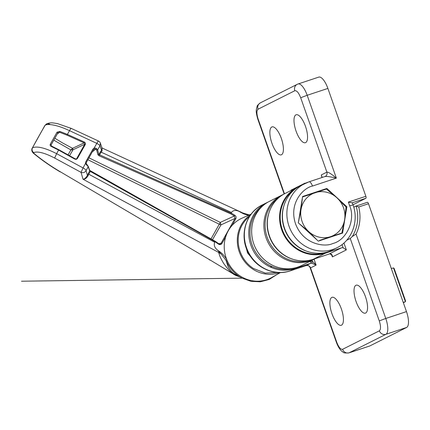 <?xml version="1.0" encoding="UTF-8"?>
<svg xmlns="http://www.w3.org/2000/svg" width="430" height="430" viewBox="0 0 430 430"><rect width="100%" height="100%" fill="white"/><g stroke="black" fill="none" stroke-linecap="round" stroke-linejoin="round"><path stroke-width="0.64" d="M295.894 114.874A14.717 5.224 71.7 0 1 296.082 114.788A14.717 5.224 71.7 0 1 305.579 126.635A14.717 5.224 71.7 0 1 305.66 142.599A14.717 5.224 71.7 0 1 305.338 142.722A14.717 5.224 71.7 0 1 295.904 130.65A14.717 5.224 71.7 0 1 295.894 114.874M271.76 127.006A14.717 5.224 71.7 0 1 271.943 126.92A14.717 5.224 71.7 0 1 281.446 138.766A14.717 5.224 71.7 0 1 281.521 154.73A14.717 5.224 71.7 0 1 281.204 154.859A14.717 5.224 71.7 0 1 271.771 142.781A14.717 5.224 71.7 0 1 271.76 127.006M260.413 102.824C258.172 104.528 257.081 105.705 257.151 106.35C255.984 110.257 255.64 111.494 257.86 119.32L258.161 119.115C256.549 113.923 256.511 110.623 258.054 109.215A5.386 5.026 63.3 0 1 260.413 102.824L297.189 84.334A5.386 5.026 63.3 0 0 294.829 90.73C296.754 90.397 298.705 92.735 300.683 97.739L307.181 95.288A14.357 5.096 71.7 0 0 298.071 83.974L297.189 84.334A5.386 5.026 63.3 0 1 297.823 84.076A14.357 5.096 71.7 0 1 298.071 83.974L318.77 77.11A14.357 5.096 71.7 0 1 327.886 88.424L365.871 196.295L348.354 202.1L349.665 205.82C355.884 219.639 346.558 240.381 332.712 243.541C325.204 247.32 303.381 244.923 295.517 223.772C288.396 202.374 304.144 187.523 312.47 186.056L336.357 178.133C330.256 176.698 326.435 176.176 324.887 176.569L325.306 176.391A3.59 3.349 63.3 0 0 326.881 172.129C328.321 171.978 331.482 173.978 336.357 178.133L307.181 95.288L327.886 88.424M352.971 204.771L365.892 198.273A1.795 0.64 -108.3 0 0 365.871 196.295M300.323 185.819C283.483 193.683 277.103 217.456 287.165 234.436C295.824 250.84 317.168 258.188 332.562 249.954A35.894 33.508 63.3 0 1 286.504 232.936A35.894 33.508 63.3 0 1 300.323 185.819L309.052 181.809A5.386 1.913 71.7 0 0 308.96 181.847A35.894 33.508 63.3 0 0 304.746 183.594A35.894 33.508 63.3 0 0 289.901 228.497A35.894 33.508 63.3 0 0 332.777 249.475A35.894 33.508 63.3 0 0 336.991 247.734C351.939 240.612 359.104 221.106 353.019 204.9L352.304 202.869L348.354 202.1M302.596 196.499L298.318 222.842L318.313 241.139L342.586 233.092L346.865 206.749L326.87 188.453L302.596 196.499M326.87 188.453L325.558 189.324M346.865 206.749L346.059 207.136L344.618 219.725L341.855 232.995A26.918 25.133 63.3 0 1 341.818 233.044L319.538 240.402M342.586 233.092L340.055 233.925M269.524 201.299A35.894 33.508 63.3 0 0 255.705 248.416A35.894 33.508 63.3 0 0 301.763 265.439L314.002 259.285A35.894 33.508 -116.7 0 1 309.793 261.031A35.894 33.508 -116.7 0 1 266.917 240.053A35.894 33.508 -116.7 0 1 281.763 195.15A35.894 33.508 -116.7 0 1 283.51 194.333L269.524 201.299M305.101 183.416L305.042 183.11L305.015 183.459M322.054 177.499L321.307 174.935L321.973 177.525M341.538 325.161A14.717 5.224 71.7 0 1 341.221 325.284A14.717 5.224 71.7 0 1 331.788 313.207A14.717 5.224 71.7 0 1 331.777 297.431A14.717 5.224 71.7 0 1 331.96 297.35A14.717 5.224 71.7 0 1 341.463 309.197A14.717 5.224 71.7 0 1 341.538 325.161M365.672 313.029A14.717 5.224 71.7 0 1 365.355 313.153A14.717 5.224 71.7 0 1 355.922 301.075A14.717 5.224 71.7 0 1 355.911 285.3A14.717 5.224 71.7 0 1 356.094 285.219A14.717 5.224 71.7 0 1 365.597 297.065A14.717 5.224 71.7 0 1 365.672 313.029M314.072 259.252L316.131 265.095L312.277 261.134A1.795 0.57 92.2 0 1 311.734 263.192L316.131 265.095L310.557 267.901L336.754 342.291C338.733 347.311 340.678 349.644 342.602 349.3L379.378 330.815C380.926 329.412 380.894 326.112 379.276 320.914L385.774 318.469L356.062 234.087L352.272 236.543L350.24 238.467L346.666 240.262M329.1 254.039A1.795 0.64 -108.3 0 0 329.133 254.033L330.192 253.883L331.971 255.377L332.39 256.925C332.557 255.237 331.858 254.216 330.294 253.861A1.795 0.57 92.2 0 1 330.192 253.883L330.192 253.883A1.795 0.57 92.2 0 1 330.106 253.861M342.027 244.584L343.156 247.793A3.59 3.349 63.3 0 0 341.404 247.868L325.478 253.146A35.894 33.508 -116.7 0 1 282.607 232.162A35.894 33.508 -116.7 0 1 297.452 187.26A35.894 33.508 -116.7 0 1 298.904 186.577M343.156 247.793L346.354 249.905L332.39 256.925L331.584 254.625M353.756 207.233L356.121 206.045L367.354 202.32A1.795 0.64 -108.3 0 0 367.322 202.331L356.19 206.024M306.036 265.622L306.176 265.573A3.59 3.349 63.3 0 1 310.557 267.901L310.057 267.551L336.454 342.495C338.351 347.526 340.619 350.772 343.269 352.24C343.436 352.933 345.322 353.148 348.918 352.89A14.357 5.096 -108.3 0 0 349.165 352.788L385.941 334.303A14.357 5.096 -108.3 0 0 385.774 318.469L406.479 311.605A14.357 5.096 71.7 0 1 406.646 327.44L369.87 345.924A14.357 5.096 71.7 0 1 369.623 346.026L348.918 352.89M406.479 311.605L368.494 203.734A1.795 0.64 -108.3 0 0 367.354 202.32M352.272 236.543A37.69 35.185 -116.7 0 0 356.121 206.045L358.76 206.959C361.028 216.521 360.13 225.567 356.062 234.087M403.243 302.424L405.404 301.709L393.498 267.89L391.338 268.61M393.498 267.89L394.143 268.471L405.576 300.935L405.404 301.709L403.356 302.736M262.794 205.862A35.357 33.008 63.3 0 0 252.216 245.229A35.357 33.008 63.3 0 0 294.088 268.116M294.41 189.673A35.357 33.008 63.3 0 0 291.389 191.995A35.357 33.008 63.3 0 0 285.16 235.893A35.357 33.008 63.3 0 0 325.94 252.399M304.977 250.604A35.357 33.008 -116.7 0 1 283.348 207.577M289.863 258.199A35.357 33.008 -116.7 0 1 273.222 244.261A35.357 33.008 -116.7 0 1 268.234 215.172M279.296 197.273A35.357 33.008 63.3 0 0 271.153 245.299A35.357 33.008 63.3 0 0 310.825 260M302.5 196.983L326.338 189.082A26.918 25.133 63.3 0 1 326.402 189.098L336.878 197.746L346.032 207.061A26.918 25.133 63.3 0 1 346.059 207.126M298.409 222.288L301.021 209.636L302.333 198.741M340.044 233.936L341.818 233.044M317.12 240.042L308.762 231.614L300.059 224.326M315.083 192.699A23.333 21.78 -116.7 0 1 336.878 197.746A23.333 21.78 -116.7 0 1 344.618 219.725A23.333 21.78 -116.7 0 1 330.562 236.661A23.333 21.78 -116.7 0 1 308.762 231.614A23.333 21.78 -116.7 0 1 301.021 209.636A23.333 21.78 -116.7 0 1 315.083 192.699M87.064 165.448L87 164.883L87.064 165.448L86.258 164.625L85.527 163.352L86.183 163.572L86.317 162.529L93.482 149.764L94.369 148.995L94.068 148.14L92.875 149.178L85.747 161.884L85.527 163.352A134.762 25.736 -57.1 0 0 83.071 167.942L56.636 153.671C45.258 147.888 37.211 145.921 32.492 147.764C31.664 149.629 32.062 151.242 33.68 152.591C37.754 151.075 44.747 152.892 54.648 158.047L81.06 172.355L83.071 167.942A3.59 1.451 -152.1 0 1 84.162 168.538A3.59 1.451 -152.1 0 1 86.064 170.656C84.855 172.527 83.183 173.096 81.06 172.355L83.028 179.245C84.5 179.122 85.957 177.821 87.397 175.354L86.064 170.656A136.369 26.042 122.9 0 1 88.15 166.759L86.183 163.572L86.344 162.497M233.936 274.345L209.614 259.715L233.931 274.351M218.671 252.442C219.714 255.812 219.886 257.032 223.681 263.445C228.104 269.562 231.56 273.179 234.044 274.292L234.71 274.093C232.447 272.921 230.254 270.47 228.136 266.729L226.019 260.381L221.23 254.125L218.671 252.442L218.908 251.566L217.575 250.158C214.624 247.782 213.656 245.138 214.683 242.23L88.784 174.214L88.107 175.698C86.575 178.192 84.877 179.375 83.028 179.245L218.671 252.442M60.259 171.742L209.614 259.715L60.259 171.742C50.794 166.152 42.113 160.116 34.223 153.634L33.68 152.591M251.152 214.129L242.042 218.166A33.201 30.998 63.3 0 0 231.99 225.551A33.201 30.998 63.3 0 0 228.303 230.749A33.201 30.998 63.3 0 0 225.745 236.672A33.201 30.998 63.3 0 0 226.879 259.93A33.201 30.998 63.3 0 0 227.427 261.187L226.61 261.574A33.814 31.567 -116.7 0 0 239.612 276.678A33.814 31.567 -116.7 0 0 242.101 278.14L234.71 274.093M227.427 261.187A33.201 30.998 63.3 0 0 240.193 276.017A33.201 30.998 63.3 0 0 271.835 277.431L280.51 272.529M87.876 165.916L89.682 170.903A145.861 27.853 -57.1 0 0 88.182 173.677L87.397 175.354L88.107 175.698M54.648 158.047L56.636 153.671A145.141 27.719 122.9 0 1 58.571 150.081L74.836 159.138L76.26 159.379L77.384 158.584L85.328 144.437L85.419 143.066L84.425 142.061L67.381 134.391A145.141 27.719 122.9 0 1 69.542 130.682L96.852 143.394C97.879 141.416 98.438 140.696 98.534 141.233M71.197 128.565C71.111 128.032 70.558 128.737 69.542 130.682C64.032 128.178 60.41 126.673 54.744 125.323C50.047 124.313 46.854 124.27 45.166 125.194L47.16 123.657L49.697 124.06M75.105 158.804L58.899 149.769L58.571 150.081L51.31 146.458C50.315 146.157 49.966 145.426 50.262 144.26L57.007 132.246L59.765 131.397L67.381 134.391L67.08 135.197L84.13 142.868L84.425 142.061M233.893 274.523L239.639 276.834M221.23 254.125L218.908 251.566L219.133 251.238L217.575 250.158M226.019 260.381L226.879 259.93C224.965 256.404 222.385 253.506 219.133 251.238M215.253 241.864L218.607 244.192L218.741 243.719L215.516 241.483L90.622 171.108L89.408 170.06L90.289 171.419L215.322 241.789L214.683 242.23M92.875 149.178L93.482 149.764L86.317 162.529L85.747 161.884M93.504 149.742L94.369 148.995L95.852 149.113L96.54 148.57L95.541 148.087L94.068 148.14A134.762 25.736 -57.1 0 1 96.852 143.394A3.59 0.715 -149.4 0 1 97.922 144.028A3.59 0.715 -149.4 0 1 100.007 145.818L100.351 143.104A3.59 3.59 0 0 0 98.47 141.024L71.138 128.355L57.351 123.56C52.707 122.932 51.009 122.152 46.515 123.899L45.166 125.194A172.124 32.868 -57.1 0 0 32.492 147.764L44.94 125.372M96.54 148.57L97.637 149.86L96.718 150.167L97.954 154.832L98.873 154.526L97.637 149.86A136.369 26.042 122.9 0 1 100.007 145.818L101.528 150.177L102.13 148.232L100.351 143.104M69.59 155.692L72.976 149.801L72.562 148.318L84.13 142.868L84.748 144.254L85.328 144.437M72.976 149.801L84.748 144.254L76.771 158.471L77.384 158.584M75.444 158.917L74.836 159.138M59.765 131.397L59.646 132.295L67.08 135.197M57.007 132.246L57.835 132.94L59.646 132.295L57.319 133.87M57.867 132.892L51.068 144.996L50.262 144.26M57.862 132.918L51.068 144.996M51.31 146.458L51.831 146.221L51.095 144.964M215.511 241.477L215.322 241.789L215.511 241.477M211.012 238.919L220.289 222.407L234.318 215.984L235.011 218.456L235.817 218.73L231.99 225.551L231.179 225.277L221.106 243.219L221.918 243.493C221.052 244.708 219.95 244.939 218.607 244.192L218.741 243.719M90.622 171.108L90.289 171.419L90.622 171.108M224.938 236.398L225.745 236.672L221.918 243.493M218.902 243.794L221.106 243.219L220.128 243.982L218.8 243.756M271.749 266.777L270.255 266.863M231.394 212.463L231.329 213.28L98.873 154.526A145.861 27.853 -57.1 0 1 100.545 151.661L101.528 150.177L102.06 150.855L101.174 152.155L231.394 212.463C233.307 210.13 235.936 209.808 239.279 211.501L243.455 213.796L248.368 215.36M277.543 272.448L265.256 273.082L253.485 268.503A31.804 29.692 -116.7 0 1 249.448 216.559M102.055 148.011L102.06 150.855M54.846 138.234L62.382 142.835L72.562 148.318L70.891 149.909L53.777 140.137M68.08 154.854L70.891 149.909L72.923 149.839L72.466 148.425M254.807 261.682L247.519 252.91L244.525 241.225M87.881 159.713L219.402 224.272L220.982 224.885L235.011 218.456L231.179 225.277M100.545 151.661L101.174 152.155A146.184 27.918 122.9 0 0 99.491 155.036L99.196 155.837L230.958 213.968L234.318 215.984L234.85 215.263L231.356 213.173M230.958 213.968L231.329 213.28M244.03 213.527L241.031 212.162M324.989 176.526L309.052 181.809A5.386 1.913 71.7 0 1 312.47 186.056M365.892 198.273L351.933 202.901M258.054 109.215L294.829 90.73M284.461 193.801L258.161 119.115M300.683 97.739L326.881 172.129L321.307 174.935L322.054 177.063M353.019 204.9L349.665 205.82M291.18 190.415L291.078 190.125L305.042 183.11L305.144 183.395M290.164 270.889A5.386 1.913 71.7 0 0 290.255 270.852L306.176 265.573L310.605 263.348L294.679 268.626L290.255 270.852A35.894 33.508 -116.7 0 1 247.379 249.873A35.894 33.508 -116.7 0 1 262.225 204.97C245.498 212.823 238.967 236.022 248.416 252.894C256.076 268.132 274.808 276.323 290.164 270.889L306.096 265.606C309.095 264.896 309.745 267.159 310.057 267.551M297.452 187.26L285.208 193.414A35.894 33.508 63.3 0 0 270.363 238.317A35.894 33.508 63.3 0 0 313.239 259.301L329.165 254.017L341.404 247.868M285.208 193.414C268.492 201.229 262.047 224.745 271.878 241.719C279.704 256.731 298.189 264.633 313.207 259.311A1.795 0.64 -108.3 0 0 313.239 259.301L325.478 253.146M379.276 320.914L350.24 238.467M343.925 243.014L346.354 249.905M330.294 253.861A3.59 3.349 63.3 0 0 329.165 254.017A1.795 0.64 -108.3 0 1 329.133 254.033L313.207 259.311M379.378 330.815A5.386 5.026 63.3 0 0 385.941 334.303L406.646 327.44M342.602 349.3A5.386 5.026 63.3 0 0 349.165 352.788L369.87 345.924M336.754 342.291L336.454 342.495M311.987 260.3L312.277 261.134L310.584 261.37A1.795 0.64 -108.3 0 1 310.605 263.348A3.59 3.349 -116.7 0 1 311.734 263.192M368.494 203.734L358.76 206.959M294.91 267.933A1.795 0.64 71.7 0 1 294.679 268.626A35.894 33.508 -116.7 0 1 251.803 247.648A35.894 33.508 -116.7 0 1 266.648 202.745L262.225 204.97M310.584 261.37L308.455 262.074M60.216 171.919C50.547 166.206 41.715 160.062 33.712 153.488L34.223 153.634M279.742 272.534A32.524 30.363 -116.7 0 1 252.926 269.212A32.524 30.363 -116.7 0 1 250.69 214.742M88.182 173.677L88.784 174.214A146.184 27.918 122.9 0 1 90.289 171.419M51.831 146.221L58.899 149.769L58.571 150.081M212.479 239.746L220.982 224.885L220.289 222.407L88.94 157.815M239.279 211.501L240.902 212.468M235.817 218.73C236.414 217.344 236.091 216.188 234.85 215.263M92.31 151.838L95.852 149.113L96.718 150.167M97.954 154.832L99.196 155.837M284.149 193.973L257.86 119.32M332.562 249.954L336.991 247.734M314.002 259.285L315.206 258.65M268.105 202.057L266.648 202.745M242.101 278.14L251.018 281.344L260.306 281.8L269.191 279.473L276.925 274.555M209.206 259.677L209.851 260.064M89.714 170.398L88.188 166.254L86.199 163.491M76.223 158.917L75.148 158.794L51.756 146.152M235.506 275.334L239.929 276.985M242.117 278.151L21.5 281.209L242.117 278.151M220.128 243.982L218.784 243.719L215.527 241.456L89.698 170.361M32.207 148.054C31.325 150.086 31.825 151.898 33.712 153.488M241.547 212.377L101.792 147.861M243.068 213.054L249.303 214.952"/></g></svg>
